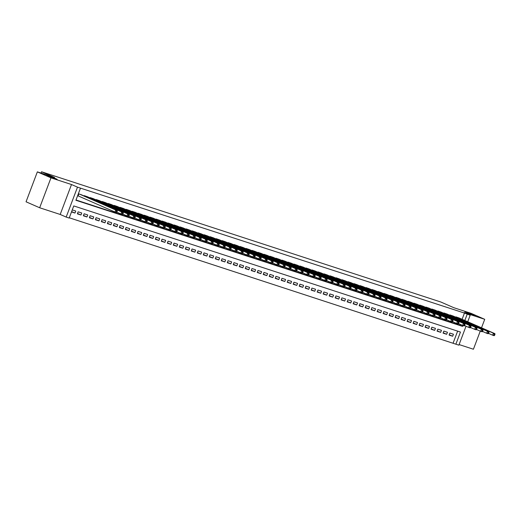 <?xml version="1.0" encoding="UTF-8"?>
<svg xmlns="http://www.w3.org/2000/svg" width="521" height="521" viewBox="0 0 521 521"><rect width="100%" height="100%" fill="white"/><g stroke="black" fill="none" stroke-linecap="round" stroke-linejoin="round"><path stroke-width="0.78" d="M55.793 178.644L57.141 179.354L53.78 178.351L46.773 175.44L55.793 178.644M473.967 315.036L475.308 315.746L471.948 314.743L464.947 311.832L473.967 315.036M466.028 326.224L458.877 345.163L455.875 344.186L460.46 332.053L73.767 205.925L69.182 218.058L66.187 217.081L77.492 187.156L80.488 188.133L75.903 200.266L462.602 326.393L462.935 325.508M60.195 214.457L71.501 184.532L50.967 177.837L37.356 171.871L26.05 201.796L39.661 207.762L60.195 214.457L66.187 217.081M459.099 344.563L473.42 349.233L480.264 331.115M69.286 217.785L455.875 344.186M50.967 177.837L39.661 207.762M481.521 327.8L484.725 319.314L464.191 312.613L470.183 315.238L467.721 321.75M37.356 171.871L54.594 177.492L41.53 171.767L440.812 301.998L453.882 307.722L471.114 313.349L484.725 319.314M81.81 194.958L78.378 193.727M87.802 196.918L84.246 195.642L84.115 195.974M93.8 198.872L90.237 197.596L90.113 197.928M99.791 200.826L96.235 199.55L96.111 199.882M105.789 202.78L102.227 201.51L102.103 201.842M111.781 204.74L108.225 203.464L108.101 203.796M117.779 206.694L114.223 205.417L114.092 205.749M123.777 208.647L120.214 207.371L120.091 207.703M129.768 210.601L126.212 209.331L126.082 209.663M135.766 212.561L132.204 211.285L132.08 211.617M141.758 214.515L138.202 213.239L138.078 213.571M147.756 216.469L144.193 215.199L144.07 215.525M153.754 218.423L150.191 217.153L150.068 217.485M159.745 220.383L156.189 219.107L156.059 219.439M165.743 222.337L162.181 221.06L162.057 221.392M171.735 224.29L168.179 223.021L168.055 223.346M177.733 226.244L174.17 224.974L174.047 225.306M183.724 228.205L180.168 226.928L180.045 227.26M189.722 230.158L186.166 228.882L186.036 229.214M195.72 232.112L192.158 230.842L192.034 231.168M201.712 234.066L198.156 232.796L198.026 233.128M207.71 236.026L204.147 234.75L204.024 235.082M213.701 237.98L210.145 236.703L210.022 237.035M219.699 239.934L216.137 238.664L216.013 238.996M225.691 241.894L222.135 240.617L222.011 240.949M231.689 243.848L228.133 242.571L228.003 242.903M237.687 245.801L234.124 244.525L234.001 244.857M243.678 247.755L240.122 246.485L239.992 246.817M249.676 249.715L246.114 248.439L245.99 248.771M255.668 251.669L252.112 250.393L251.988 250.725M261.666 253.623L258.103 252.346L257.98 252.678M267.664 255.577L264.101 254.307L263.978 254.639M273.655 257.537L270.099 256.26L269.969 256.592M279.653 259.491L276.091 258.214L275.967 258.546M285.645 261.444L282.089 260.168L281.965 260.5M291.643 263.398L288.08 262.128L287.957 262.46M297.634 265.358L294.078 264.082L293.955 264.414M303.632 267.312L300.076 266.036L299.946 266.368M309.63 269.266L306.068 267.989L305.944 268.322M315.622 271.22L312.066 269.95L311.936 270.282M321.62 273.18L318.057 271.903L317.934 272.236M327.611 275.134L324.055 273.857L323.932 274.189M333.609 277.087L330.047 275.811L329.923 276.143M339.607 279.041L336.045 277.771L335.921 278.103M345.599 281.001L342.043 279.725L341.913 280.057M351.597 282.955L348.035 281.679L347.911 282.011M357.588 284.909L354.033 283.639L353.909 283.965M363.586 286.863L360.024 285.593L359.9 285.925M369.578 288.823L366.022 287.546L365.898 287.879M375.576 290.777L372.02 289.5L371.89 289.832M381.574 292.73L378.012 291.46L377.888 291.786M387.565 294.684L384.01 293.414L383.879 293.746M393.563 296.644L390.001 295.368L389.877 295.7M399.555 298.598L395.999 297.322L395.875 297.654M405.553 300.552L401.991 299.282L401.867 299.614M411.544 302.506L407.989 301.236L407.865 301.568M417.542 304.466L413.987 303.189L413.856 303.522M423.54 306.42L419.978 305.143L419.854 305.475M429.532 308.373L425.976 307.103L425.846 307.436M435.53 310.334L431.968 309.057L431.844 309.389M441.521 312.287L437.966 311.011L437.842 311.343M447.519 314.241L443.957 312.965L443.833 313.297M453.517 316.195L449.955 314.925L449.831 315.257M449.206 334.729L452.671 336.247L449.076 335.075L449.838 333.056L453.433 334.228L452.671 336.247M443.208 332.776L446.679 334.293L443.078 333.121L443.846 331.095L447.441 332.268L446.679 334.293M437.217 330.815L440.681 332.339L437.086 331.161L437.848 329.142L441.443 330.314L440.681 332.339M431.219 328.862L434.683 330.379L431.088 329.207L431.85 327.188L435.452 328.36L434.683 330.379M425.227 326.908L428.692 328.425L425.097 327.253L425.859 325.234L429.454 326.406L428.692 328.425M419.229 324.954L422.694 326.472L419.099 325.299L419.861 323.274L423.462 324.446L422.694 326.472M413.231 322.994L416.702 324.518L413.101 323.339L413.869 321.32L417.464 322.492L416.702 324.518M407.24 321.04L410.704 322.558L407.109 321.385L407.871 319.366L411.466 320.539L410.704 322.558M401.242 319.086L404.713 320.604L401.111 319.432L401.873 317.406L405.475 318.585L404.713 320.604M395.25 317.133L398.715 318.65L395.12 317.478L395.882 315.452L399.477 316.625L398.715 318.65M389.252 315.172L392.717 316.696L389.122 315.518L389.884 313.499L393.485 314.671L392.717 316.696M383.261 313.219L386.725 314.736L383.124 313.564L383.892 311.545L387.487 312.717L386.725 314.736M377.263 311.265L380.727 312.782L377.132 311.61L377.894 309.585L381.496 310.763L380.727 312.782M371.265 309.311L374.736 310.829L371.134 309.656L371.903 307.631L375.498 308.803L374.736 310.829M365.273 307.351L368.738 308.875L365.143 307.696L365.905 305.677L369.5 306.849L368.738 308.875M359.275 305.397L362.74 306.915L359.145 305.742L359.907 303.723L363.508 304.896L362.74 306.915M353.284 303.443L356.748 304.961L353.153 303.789L353.915 301.763L357.51 302.942L356.748 304.961M347.286 301.483L350.75 303.007L347.155 301.835L347.917 299.809L351.519 300.982L350.75 303.007M341.288 299.529L344.759 301.053L341.157 299.875L341.926 297.856L345.521 299.028L344.759 301.053M335.296 297.576L338.761 299.093L335.166 297.921L335.928 295.902L339.523 297.074L338.761 299.093M329.298 295.622L332.769 297.139L329.168 295.967L329.936 293.942L333.531 295.12L332.769 297.139M323.307 293.662L326.771 295.186L323.176 294.013L323.938 291.988L327.533 293.16L326.771 295.186M317.309 291.708L320.773 293.225L317.178 292.053L317.94 290.034L321.542 291.206L320.773 293.225M311.317 289.754L314.782 291.272L311.18 290.099L311.949 288.08L315.544 289.253L314.782 291.272M305.319 287.8L308.784 289.318L305.189 288.146L305.951 286.12L309.552 287.299L308.784 289.318M299.321 285.84L302.792 287.364L299.191 286.192L299.959 284.166L303.554 285.339L302.792 287.364M293.33 283.886L296.794 285.404L293.199 284.232L293.961 282.213L297.556 283.385L296.794 285.404M287.332 281.933L290.803 283.45L287.201 282.278L287.963 280.259L291.565 281.431L290.803 283.45M281.34 279.979L284.805 281.496L281.21 280.324L281.972 278.299L285.567 279.471L284.805 281.496M275.342 278.019L278.807 279.543L275.212 278.37L275.974 276.345L279.575 277.517L278.807 279.543M269.344 276.065L272.815 277.582L269.214 276.41L269.982 274.391L273.577 275.563L272.815 277.582M263.352 274.111L266.817 275.629L263.222 274.456L263.984 272.437L267.579 273.61L266.817 275.629M257.354 272.157L260.826 273.675L257.224 272.503L257.993 270.477L261.588 271.649L260.826 273.675M251.363 270.197L254.828 271.721L251.233 270.542L251.995 268.523L255.59 269.696L254.828 271.721M245.365 268.243L248.83 269.761L245.235 268.589L245.997 266.57L249.598 267.742L248.83 269.761M239.373 266.29L242.838 267.807L239.243 266.635L240.005 264.616L243.6 265.788L242.838 267.807M233.375 264.336L236.84 265.853L233.245 264.681L234.007 262.656L237.609 263.828L236.84 265.853M227.377 262.376L230.849 263.9L227.247 262.721L228.016 260.702L231.611 261.874L230.849 263.9M221.386 260.422L224.851 261.939L221.256 260.767L222.018 258.748L225.613 259.92L224.851 261.939M215.388 258.468L218.859 259.986L215.258 258.813L216.026 256.788L219.621 257.967L218.859 259.986M209.396 256.514L212.861 258.032L209.266 256.86L210.028 254.834L213.623 256.006L212.861 258.032M203.398 254.554L206.863 256.078L203.268 254.899L204.03 252.88L207.632 254.053L206.863 256.078M197.407 252.6L200.872 254.118L197.27 252.945L198.039 250.927L201.634 252.099L200.872 254.118M191.409 250.647L194.874 252.164L191.279 250.992L192.041 248.966L195.642 250.145L194.874 252.164M185.411 248.693L188.882 250.21L185.281 249.038L186.049 247.013L189.644 248.185L188.882 250.21M179.419 246.733L182.884 248.256L179.289 247.078L180.051 245.059L183.646 246.231L182.884 248.256M173.421 244.779L176.886 246.296L173.291 245.124L174.053 243.105L177.654 244.277L176.886 246.296M167.43 242.825L170.895 244.342L167.3 243.17L168.062 241.145L171.656 242.324L170.895 244.342M161.432 240.865L164.897 242.389L161.302 241.216L162.064 239.191L165.665 240.363L164.897 242.389M155.434 238.911L158.905 240.435L155.304 239.256L156.072 237.237L159.667 238.41L158.905 240.435M149.442 236.957L152.907 238.475L149.312 237.302L150.074 235.284L153.669 236.456L152.907 238.475M143.444 235.004L146.915 236.521L143.314 235.349L144.083 233.323L147.677 234.502L146.915 236.521M137.453 233.043L140.917 234.567L137.323 233.395L138.085 231.37L141.679 232.542L140.917 234.567M131.455 231.09L134.919 232.607L131.325 231.435L132.087 229.416L135.688 230.588L134.919 232.607M125.463 229.136L128.928 230.653L125.327 229.481L126.095 227.462L129.69 228.634L128.928 230.653M119.465 227.182L122.93 228.699L119.335 227.527L120.097 225.502L123.698 226.681L122.93 228.699M113.467 225.222L116.938 226.746L113.337 225.573L114.106 223.548L117.7 224.72L116.938 226.746M107.476 223.268L110.94 224.785L107.346 223.613L108.108 221.594L111.702 222.767L110.94 224.785M101.478 221.314L104.949 222.832L101.348 221.659L102.109 219.641L105.711 220.813L104.949 222.832M95.486 219.361L98.951 220.878L95.356 219.706L96.118 217.68L99.713 218.853L98.951 220.878M89.488 217.4L92.953 218.924L89.358 217.752L90.12 215.727L93.721 216.899L92.953 218.924M83.497 215.447L86.961 216.964L83.36 215.792L84.128 213.773L87.723 214.945L86.961 216.964M77.499 213.493L80.963 215.01L77.368 213.838L78.13 211.819L81.732 212.991L80.963 215.01M453.153 342.994L457.633 331.135M71.501 211.923L74.972 213.056L75.734 211.031L72.263 209.904M462.107 319.295L464.458 313.069L80.488 188.133M76.007 199.992L459.88 325.202L460.199 324.342M459.509 318.155L455.953 316.879L455.823 317.211M77.609 195.746L78.534 196.052M41.53 171.767L41.035 173.07M71.501 184.532L77.492 187.156M464.458 313.069L470.183 315.238M464.83 320.487L467.181 314.261M459.88 325.202L462.602 326.393M71.624 211.591L74.972 213.056M494.644 335.25L494.95 334.443L494.351 334.248L494.045 335.055L494.644 335.25L494.155 335.693L492.658 335.205L493.42 333.186L457.002 317.217M494.351 334.248L493.42 333.186L494.924 333.674L458.5 317.712M494.045 335.055L492.658 335.205L488.535 333.401M494.95 334.443L494.924 333.674M488.646 333.297L488.952 332.489L488.353 332.294L488.047 333.101L488.646 333.297L488.164 333.74L486.666 333.251L487.428 331.226L451.004 315.264M488.353 332.294L487.428 331.226L488.926 331.714L452.502 315.752M488.047 333.101L486.666 333.251L482.544 331.441M488.952 332.489L488.926 331.714M482.654 331.343L482.96 330.529L482.361 330.334L482.055 331.148L482.654 331.343L482.166 331.786L480.668 331.297L481.43 329.272L445.012 313.31M482.361 330.334L481.43 329.272L482.928 329.76L446.51 313.798M482.055 331.148L480.668 331.297L476.546 329.487M482.96 330.529L482.928 329.76M476.656 329.383L476.962 328.575L476.363 328.38L476.057 329.187L476.656 329.383L476.174 329.826L474.67 329.337L475.439 327.318L439.014 311.356M476.363 328.38L475.439 327.318L476.936 327.807L440.512 311.845M476.057 329.187L474.67 329.337L470.548 327.533M476.962 328.575L476.936 327.807M470.665 327.429L470.971 326.621L470.372 326.426L470.066 327.234L470.665 327.429L470.176 327.872L468.679 327.383L469.441 325.365L433.016 309.396M470.372 326.426L469.441 325.365L470.938 325.853L434.521 309.884M470.066 327.234L468.679 327.383L464.556 325.579M470.971 326.621L470.938 325.853M464.667 325.475L464.973 324.668L464.374 324.472L464.068 325.28L464.667 325.475L464.178 325.918L462.681 325.43L463.449 323.404L427.025 307.442M464.374 324.472L463.449 323.404L464.947 323.893L428.522 307.931M464.068 325.28L462.681 325.43L458.558 323.619M464.973 324.668L464.947 323.893M458.675 323.521L458.981 322.707L458.376 322.512L458.076 323.326L458.675 323.521L458.187 323.964L456.689 323.476L457.451 321.45L421.027 305.488M458.376 322.512L457.451 321.45L458.949 321.939L422.524 305.977M458.076 323.326L456.689 323.476L452.567 321.665M458.981 322.707L458.949 321.939M452.677 321.561L452.983 320.754L452.384 320.558L452.078 321.366L452.677 321.561L452.189 322.004L450.691 321.516L451.453 319.497L415.035 303.535M452.384 320.558L451.453 319.497L452.951 319.985L416.533 304.023M452.078 321.366L450.691 321.516L446.569 319.712M452.983 320.754L452.951 319.985M446.679 319.607L446.985 318.8L446.386 318.605L446.08 319.412L446.679 319.607L446.197 320.05L444.693 319.562L445.462 317.543L409.037 301.574M446.386 318.605L445.462 317.543L446.959 318.031L410.535 302.063M446.08 319.412L444.693 319.562L440.571 317.758M446.985 318.8L446.959 318.031M440.688 317.654L440.994 316.846L440.395 316.651L440.089 317.458L440.688 317.654L440.199 318.097L438.702 317.608L439.463 315.583L403.046 299.621M440.395 316.651L439.463 315.583L440.961 316.071L404.543 300.109M440.089 317.458L438.702 317.608L434.579 315.798M440.994 316.846L440.961 316.071M434.69 315.7L434.996 314.886L434.397 314.691L434.091 315.505L434.69 315.7L434.201 316.143L432.704 315.654L433.472 313.629L397.048 297.667M434.397 314.691L433.472 313.629L434.97 314.117L398.545 298.155M434.091 315.505L432.704 315.654L428.581 313.844M434.996 314.886L434.97 314.117M428.698 313.74L429.004 312.932L428.405 312.737L428.099 313.544L428.698 313.74L428.21 314.183L426.712 313.694L427.474 311.675L391.05 295.713M428.405 312.737L427.474 311.675L428.972 312.164L392.547 296.202M428.099 313.544L426.712 313.694L422.59 311.89M429.004 312.932L428.972 312.164M422.7 311.786L423.006 310.978L422.407 310.783L422.101 311.591L422.7 311.786L422.212 312.229L420.714 311.74L421.476 309.721L385.058 293.753M422.407 310.783L421.476 309.721L422.98 310.21L386.556 294.241M422.101 311.591L420.714 311.74L416.592 309.936M423.006 310.978L422.98 310.21M416.709 309.832L417.008 309.025L416.409 308.829L416.103 309.637L416.709 309.832L416.22 310.275L414.723 309.787L415.484 307.761L379.06 291.799M416.409 308.829L415.484 307.761L416.982 308.25L380.558 292.288M416.103 309.637L414.723 309.787L410.6 307.976M417.008 309.025L416.982 308.25M410.711 307.878L411.017 307.064L410.418 306.869L410.112 307.683L410.711 307.878L410.222 308.321L408.725 307.833L409.486 305.807L373.069 289.845M410.418 306.869L409.486 305.807L410.984 306.296L374.566 290.334M410.112 307.683L408.725 307.833L404.602 306.022M411.017 307.064L410.984 306.296M404.713 305.918L405.019 305.111L404.42 304.915L404.114 305.723L404.713 305.918L404.231 306.361L402.726 305.873L403.495 303.854L367.071 287.892M404.42 304.915L403.495 303.854L404.993 304.342L368.568 288.38M404.114 305.723L402.726 305.873L398.604 304.069M405.019 305.111L404.993 304.342M398.721 303.964L399.027 303.157L398.428 302.962L398.122 303.769L398.721 303.964L398.233 304.407L396.735 303.919L397.497 301.9L361.073 285.931M398.428 302.962L397.497 301.9L398.995 302.388L362.577 286.42M398.122 303.769L396.735 303.919L392.613 302.115M399.027 303.157L398.995 302.388M392.723 302.011L393.029 301.203L392.43 301.008L392.124 301.815L392.723 302.011L392.235 302.454L390.737 301.965L391.505 299.94L355.081 283.978M392.43 301.008L391.505 299.94L393.003 300.428L356.579 284.466M392.124 301.815L390.737 301.965L386.615 300.155M393.029 301.203L393.003 300.428M386.732 300.057L387.038 299.243L386.432 299.047L386.133 299.862L386.732 300.057L386.243 300.5L384.745 300.005L385.507 297.986L349.083 282.024M386.432 299.047L385.507 297.986L387.005 298.474L350.581 282.512M386.133 299.862L384.745 300.005L380.623 298.201M387.038 299.243L387.005 298.474M380.734 298.097L381.04 297.289L380.441 297.094L380.135 297.901L380.734 298.097L380.245 298.54L378.747 298.051L379.509 296.032L343.092 280.07M380.441 297.094L379.509 296.032L381.014 296.521L344.589 280.558M380.135 297.901L378.747 298.051L374.625 296.247M381.04 297.289L381.014 296.521M374.736 296.143L375.042 295.335L374.443 295.14L374.137 295.948L374.736 296.143L374.254 296.586L372.749 296.097L373.518 294.078L337.094 278.11M374.443 295.14L373.518 294.078L375.016 294.567L338.591 278.598M374.137 295.948L372.749 296.097L368.634 294.293M375.042 295.335L375.016 294.567M368.744 294.189L369.05 293.382L368.451 293.186L368.145 293.994L368.744 294.189L368.256 294.632L366.758 294.144L367.52 292.118L331.102 276.156M368.451 293.186L367.52 292.118L369.018 292.607L332.6 276.644M368.145 293.994L366.758 294.144L362.636 292.333M369.05 293.382L369.018 292.607M362.746 292.235L363.052 291.421L362.453 291.226L362.147 292.034L362.746 292.235L362.258 292.678L360.76 292.183L361.528 290.164L325.104 274.202M362.453 291.226L361.528 290.164L363.026 290.653L326.602 274.691M362.147 292.034L360.76 292.183L356.638 290.379M363.052 291.421L363.026 290.653M356.755 290.275L357.061 289.468L356.462 289.272L356.156 290.08L356.755 290.275L356.266 290.718L354.768 290.23L355.53 288.211L319.106 272.249M356.462 289.272L355.53 288.211L357.028 288.699L320.61 272.737M356.156 290.08L354.768 290.23L350.646 288.426M357.061 289.468L357.028 288.699M350.757 288.321L351.063 287.514L350.464 287.318L350.158 288.126L350.757 288.321L350.268 288.764L348.77 288.276L349.532 286.25L313.114 270.288M350.464 287.318L349.532 286.25L351.037 286.745L314.612 270.777M350.158 288.126L348.77 288.276L344.648 286.472M351.063 287.514L351.037 286.745M344.765 286.368L345.065 285.56L344.466 285.365L344.166 286.172L344.765 286.368L344.277 286.81L342.779 286.322L343.541 284.297L307.116 268.335M344.466 285.365L343.541 284.297L345.039 284.785L308.614 268.823M344.166 286.172L342.779 286.322L338.657 284.512M345.065 285.56L345.039 284.785M338.767 284.407L339.073 283.6L338.474 283.404L338.168 284.212L338.767 284.407L338.279 284.85L336.781 284.362L337.543 282.343L301.125 266.381M338.474 283.404L337.543 282.343L339.041 282.831L302.623 266.869M338.168 284.212L336.781 284.362L332.659 282.558M339.073 283.6L339.041 282.831M332.769 282.454L333.075 281.646L332.476 281.451L332.17 282.258L332.769 282.454L332.287 282.896L330.783 282.408L331.551 280.389L295.127 264.421M332.476 281.451L331.551 280.389L333.049 280.878L296.625 264.915M332.17 282.258L330.783 282.408L326.66 280.604M333.075 281.646L333.049 280.878M326.778 280.5L327.084 279.692L326.485 279.497L326.179 280.305L326.778 280.5L326.289 280.943L324.791 280.454L325.553 278.429L289.129 262.467M326.485 279.497L325.553 278.429L327.051 278.924L290.633 262.955M326.179 280.305L324.791 280.454L320.669 278.644M327.084 279.692L327.051 278.924M320.78 278.546L321.086 277.739L320.487 277.537L320.181 278.351L320.78 278.546L320.291 278.989L318.793 278.501L319.562 276.475L283.137 260.513M320.487 277.537L319.562 276.475L321.06 276.964L284.635 261.001M320.181 278.351L318.793 278.501L314.671 276.69M321.086 277.739L321.06 276.964M314.788 276.586L315.094 275.778L314.495 275.583L314.189 276.39L314.788 276.586L314.3 277.029L312.802 276.54L313.564 274.521L277.139 258.559M314.495 275.583L313.564 274.521L315.062 275.01L278.637 259.048M314.189 276.39L312.802 276.54L308.679 274.736M315.094 275.778L315.062 275.01M308.79 274.632L309.096 273.825L308.497 273.629L308.191 274.437L308.79 274.632L308.302 275.075L306.804 274.587L307.566 272.568L271.148 256.599M308.497 273.629L307.566 272.568L309.07 273.056L272.646 257.094M308.191 274.437L306.804 274.587L302.681 272.783M309.096 273.825L309.07 273.056M302.799 272.678L303.098 271.871L302.499 271.675L302.193 272.483L302.799 272.678L302.31 273.121L300.812 272.633L301.574 270.607L265.15 254.645M302.499 271.675L301.574 270.607L303.072 271.096L266.648 255.134M302.193 272.483L300.812 272.633L296.69 270.822M303.098 271.871L303.072 271.096M296.801 270.725L297.107 269.911L296.508 269.715L296.202 270.529L296.801 270.725L296.312 271.167L294.814 270.679L295.576 268.654L259.158 252.692M296.508 269.715L295.576 268.654L297.074 269.142L260.656 253.18M296.202 270.529L294.814 270.679L290.692 268.869M297.107 269.911L297.074 269.142M290.803 268.764L291.109 267.957L290.51 267.761L290.204 268.569L290.803 268.764L290.321 269.207L288.816 268.719L289.585 266.7L253.16 250.738M290.51 267.761L289.585 266.7L291.083 267.188L254.658 251.226M290.204 268.569L288.816 268.719L284.694 266.915M291.109 267.957L291.083 267.188M284.811 266.811L285.117 266.003L284.518 265.808L284.212 266.615L284.811 266.811L284.323 267.253L282.825 266.765L283.587 264.746L247.162 248.778M284.518 265.808L283.587 264.746L285.085 265.235L248.667 249.266M284.212 266.615L282.825 266.765L278.702 264.961M285.117 266.003L285.085 265.235M278.813 264.857L279.119 264.049L278.52 263.854L278.214 264.661L278.813 264.857L278.325 265.3L276.827 264.811L277.595 262.786L241.171 246.824M278.52 263.854L277.595 262.786L279.093 263.274L242.669 247.312M278.214 264.661L276.827 264.811L272.704 263.001M279.119 264.049L279.093 263.274M272.822 262.903L273.128 262.089L272.522 261.894L272.223 262.708L272.822 262.903L272.333 263.346L270.835 262.858L271.597 260.832L235.173 244.87M272.522 261.894L271.597 260.832L273.095 261.321L236.671 245.358M272.223 262.708L270.835 262.858L266.713 261.047M273.128 262.089L273.095 261.321M266.824 260.943L267.13 260.135L266.531 259.94L266.224 260.747L266.824 260.943L266.335 261.386L264.837 260.897L265.599 258.878L229.181 242.916M266.531 259.94L265.599 258.878L267.104 259.367L230.679 243.405M266.224 260.747L264.837 260.897L260.715 259.093M267.13 260.135L267.104 259.367M260.826 258.989L261.132 258.182L260.533 257.986L260.226 258.794L260.826 258.989L260.344 259.432L258.839 258.944L259.608 256.925L223.183 240.956M260.533 257.986L259.608 256.925L261.106 257.413L224.681 241.444M260.226 258.794L258.839 258.944L254.717 257.14M261.132 258.182L261.106 257.413M254.834 257.035L255.14 256.228L254.541 256.032L254.235 256.84L254.834 257.035L254.346 257.478L252.848 256.99L253.61 254.964L217.192 239.002M254.541 256.032L253.61 254.964L255.108 255.453L218.69 239.491M254.235 256.84L252.848 256.99L248.725 255.179M255.14 256.228L255.108 255.453M248.836 255.082L249.142 254.268L248.543 254.072L248.237 254.886L248.836 255.082L248.348 255.524L246.85 255.036L247.618 253.011L211.194 237.048M248.543 254.072L247.618 253.011L249.116 253.499L212.692 237.537M248.237 254.886L246.85 255.036L242.727 253.226M249.142 254.268L249.116 253.499M242.845 253.121L243.151 252.314L242.552 252.118L242.245 252.926L242.845 253.121L242.356 253.564L240.858 253.076L241.62 251.057L205.196 235.095M242.552 252.118L241.62 251.057L243.118 251.545L206.7 235.583M242.245 252.926L240.858 253.076L236.736 251.272M243.151 252.314L243.118 251.545M236.847 251.168L237.153 250.36L236.554 250.165L236.247 250.972L236.847 251.168L236.358 251.61L234.86 251.122L235.622 249.103L199.204 233.134M236.554 250.165L235.622 249.103L237.127 249.592L200.702 233.623M236.247 250.972L234.86 251.122L230.738 249.318M237.153 250.36L237.127 249.592M230.855 249.214L231.155 248.406L230.556 248.211L230.249 249.018L230.855 249.214L230.367 249.657L228.869 249.168L229.631 247.143L193.206 231.181M230.556 248.211L229.631 247.143L231.129 247.631L194.704 231.669M230.249 249.018L228.869 249.168L224.746 247.358M231.155 248.406L231.129 247.631M224.857 247.26L225.163 246.446L224.564 246.251L224.258 247.065L224.857 247.26L224.369 247.703L222.871 247.215L223.633 245.189L187.215 229.227M224.564 246.251L223.633 245.189L225.131 245.678L188.713 229.715M224.258 247.065L222.871 247.215L218.748 245.404M225.163 246.446L225.131 245.678M218.859 245.3L219.165 244.492L218.566 244.297L218.26 245.104L218.859 245.3L218.377 245.743L216.873 245.254L217.641 243.235L181.217 227.273M218.566 244.297L217.641 243.235L219.139 243.724L182.715 227.762M218.26 245.104L216.873 245.254L212.75 243.45M219.165 244.492L219.139 243.724M212.868 243.346L213.174 242.539L212.575 242.343L212.268 243.151L212.868 243.346L212.379 243.789L210.881 243.3L211.643 241.282L175.219 225.313M212.575 242.343L211.643 241.282L213.141 241.77L176.723 225.801M212.268 243.151L210.881 243.3L206.759 241.497M213.174 242.539L213.141 241.77M206.87 241.392L207.176 240.585L206.576 240.389L206.27 241.197L206.87 241.392L206.381 241.835L204.883 241.347L205.652 239.321L169.227 223.359M206.576 240.389L205.652 239.321L207.15 239.81L170.725 223.848M206.27 241.197L204.883 241.347L200.761 239.536M207.176 240.585L207.15 239.81M200.878 239.439L201.184 238.625L200.585 238.429L200.279 239.243L200.878 239.439L200.39 239.881L198.892 239.393L199.654 237.368L163.229 221.405M200.585 238.429L199.654 237.368L201.152 237.856L164.727 221.894M200.279 239.243L198.892 239.393L194.769 237.583M201.184 238.625L201.152 237.856M194.88 237.478L195.186 236.671L194.587 236.475L194.281 237.283L194.88 237.478L194.392 237.921L192.894 237.433L193.656 235.414L157.238 219.452M194.587 236.475L193.656 235.414L195.16 235.902L158.736 219.94M194.281 237.283L192.894 237.433L188.771 235.629M195.186 236.671L195.16 235.902M188.882 235.525L189.188 234.717L188.589 234.522L188.283 235.329L188.882 235.525L188.4 235.967L186.902 235.479L187.664 233.46L151.24 217.491M188.589 234.522L187.664 233.46L189.162 233.949L152.738 217.98M188.283 235.329L186.902 235.479L182.78 233.675M189.188 234.717L189.162 233.949M182.891 233.571L183.197 232.763L182.597 232.568L182.291 233.375L182.891 233.571L182.402 234.014L180.904 233.525L181.666 231.5L145.248 215.538M182.597 232.568L181.666 231.5L183.164 231.988L146.746 216.026M182.291 233.375L180.904 233.525L176.782 231.715M183.197 232.763L183.164 231.988M176.893 231.617L177.199 230.803L176.599 230.608L176.293 231.415L176.893 231.617L176.404 232.06L174.906 231.565L175.675 229.546L139.25 213.584M176.599 230.608L175.675 229.546L177.173 230.035L140.748 214.072M176.293 231.415L174.906 231.565L170.784 229.761M177.199 230.803L177.173 230.035M170.901 229.657L171.207 228.849L170.608 228.654L170.302 229.461L170.901 229.657L170.413 230.1L168.915 229.611L169.677 227.592L133.252 211.63M170.608 228.654L169.677 227.592L171.175 228.081L134.757 212.119M170.302 229.461L168.915 229.611L164.792 227.807M171.207 228.849L171.175 228.081M164.903 227.703L165.209 226.895L164.61 226.7L164.304 227.508L164.903 227.703L164.415 228.146L162.917 227.657L163.679 225.632L127.261 209.67M164.61 226.7L163.679 225.632L165.183 226.127L128.759 210.158M164.304 227.508L162.917 227.657L158.794 225.853M165.209 226.895L165.183 226.127M158.912 225.749L159.211 224.942L158.612 224.746L158.312 225.554L158.912 225.749L158.423 226.192L156.925 225.704L157.687 223.678L121.263 207.716M158.612 224.746L157.687 223.678L159.185 224.167L122.761 208.205M158.312 225.554L156.925 225.704L152.803 223.893M159.211 224.942L159.185 224.167M152.913 223.789L153.22 222.981L152.62 222.786L152.314 223.594L152.913 223.789L152.425 224.238L150.927 223.743L151.689 221.725L115.271 205.762M152.62 222.786L151.689 221.725L153.187 222.213L116.769 206.251M152.314 223.594L150.927 223.743L146.805 221.939M153.22 222.981L153.187 222.213M146.915 221.835L147.222 221.028L146.622 220.832L146.316 221.64L146.915 221.835L146.434 222.278L144.929 221.79L145.698 219.771L109.273 203.802M146.622 220.832L145.698 219.771L147.196 220.259L110.771 204.297M146.316 221.64L144.929 221.79L140.807 219.986M147.222 221.028L147.196 220.259M140.924 219.882L141.23 219.074L140.631 218.879L140.325 219.686L140.924 219.882L140.436 220.324L138.938 219.836L139.7 217.811L103.275 201.848M140.631 218.879L139.7 217.811L141.198 218.306L104.78 202.337M140.325 219.686L138.938 219.836L134.815 218.025M141.23 219.074L141.198 218.306M134.926 217.928L135.232 217.12L134.633 216.918L134.327 217.732L134.926 217.928L134.438 218.371L132.94 217.882L133.708 215.857L97.284 199.895M134.633 216.918L133.708 215.857L135.206 216.345L98.782 200.383M134.327 217.732L132.94 217.882L128.817 216.072M135.232 217.12L135.206 216.345M128.934 215.968L129.241 215.16L128.641 214.965L128.335 215.772L128.934 215.968L128.446 216.41L126.948 215.922L127.71 213.903L91.286 197.941M128.641 214.965L127.71 213.903L129.208 214.391L92.784 198.429M128.335 215.772L126.948 215.922L122.826 214.118M129.241 215.16L129.208 214.391M122.936 214.014L123.243 213.206L122.643 213.011L122.337 213.818L122.936 214.014L122.448 214.457L120.95 213.968L121.712 211.949L85.294 195.981M122.643 213.011L121.712 211.949L123.216 212.438L86.792 196.476M122.337 213.818L120.95 213.968L116.828 212.164M123.243 213.206L123.216 212.438M116.945 212.06L117.245 211.252L116.645 211.057L116.339 211.865L116.945 212.06L116.457 212.503L114.959 212.014L115.721 209.989L79.296 194.027M116.645 211.057L115.721 209.989L117.218 210.484L80.794 194.515M116.339 211.865L114.959 212.014L77.642 195.668M117.245 211.252L117.218 210.484M456.546 317.074L456.403 317.465M456.292 316.989L456.155 317.354M450.554 315.12L450.404 315.505M450.3 315.036L450.164 315.4M444.556 313.16L444.413 313.551M444.302 313.082L444.166 313.447M438.565 311.206L438.415 311.597M438.311 311.122L438.168 311.486M432.567 309.253L432.417 309.643M432.313 309.168L432.176 309.533M426.569 307.299L426.425 307.683M426.315 307.214L426.178 307.579M420.577 305.339L420.427 305.729M420.323 305.26L420.187 305.625M414.579 303.385L414.436 303.776M414.325 303.3L414.188 303.665M408.588 301.431L408.438 301.815M408.334 301.346L408.19 301.711M402.59 299.471L402.446 299.862M402.336 299.393L402.199 299.757M396.598 297.517L396.448 297.908M396.338 297.439L396.201 297.797M390.6 295.563L390.45 295.954M390.346 295.479L390.209 295.843M384.602 293.61L384.459 293.994M384.348 293.525L384.211 293.89M378.611 291.649L378.461 292.04M378.357 291.571L378.22 291.936M372.613 289.696L372.469 290.086M372.359 289.611L372.222 289.976M366.621 287.742L366.471 288.133M366.367 287.657L366.224 288.022M360.623 285.788L360.473 286.172M360.369 285.703L360.232 286.068M354.625 283.828L354.482 284.219M354.371 283.75L354.234 284.114M348.634 281.874L348.484 282.265M348.38 281.789L348.243 282.154M342.636 279.92L342.492 280.311M342.382 279.836L342.245 280.2M336.644 277.967L336.494 278.351M336.39 277.882L336.253 278.247M330.646 276.006L330.503 276.397M330.392 275.928L330.255 276.293M324.655 274.053L324.505 274.443M324.401 273.968L324.257 274.333M318.657 272.099L318.507 272.49M318.403 272.014L318.266 272.379M312.659 270.145L312.515 270.529M312.405 270.06L312.268 270.425M306.667 268.185L306.517 268.575M306.413 268.107L306.276 268.471M300.669 266.231L300.526 266.622M300.415 266.146L300.278 266.511M294.678 264.277L294.528 264.668M294.424 264.193L294.28 264.557M288.68 262.324L288.536 262.708M288.426 262.239L288.289 262.604M282.682 260.363L282.538 260.754M282.428 260.285L282.291 260.65M276.69 258.409L276.54 258.8M276.436 258.325L276.299 258.69M270.692 256.456L270.549 256.846M270.438 256.371L270.301 256.736M264.701 254.502L264.551 254.886M264.447 254.417L264.31 254.782M258.703 252.542L258.559 252.932M258.449 252.464L258.312 252.828M252.711 250.588L252.561 250.979M252.457 250.503L252.314 250.868M246.713 248.634L246.563 249.025M246.459 248.55L246.322 248.914M240.715 246.68L240.572 247.065M240.461 246.596L240.324 246.961M234.724 244.72L234.574 245.111M234.47 244.642L234.333 245.007M228.726 242.766L228.582 243.157M228.472 242.682L228.335 243.046M222.734 240.813L222.584 241.203M222.48 240.728L222.337 241.093M216.736 238.859L216.593 239.243M216.482 238.774L216.345 239.139M210.745 236.899L210.595 237.289M210.484 236.821L210.347 237.179M204.746 234.945L204.597 235.336M204.493 234.86L204.356 235.225M198.748 232.991L198.605 233.375M198.494 232.907L198.358 233.271M192.757 231.031L192.607 231.422M192.503 230.953L192.366 231.317M186.759 229.077L186.616 229.468M186.505 228.993L186.368 229.357M180.767 227.123L180.618 227.514M180.513 227.039L180.37 227.403M174.769 225.17L174.62 225.554M174.515 225.085L174.379 225.45M168.771 223.209L168.628 223.6M168.517 223.131L168.381 223.496M162.78 221.256L162.63 221.646M162.526 221.171L162.389 221.536M156.782 219.302L156.639 219.693M156.528 219.217L156.391 219.582M150.79 217.348L150.641 217.732M150.536 217.264L150.4 217.628M144.792 215.388L144.649 215.779M144.538 215.31L144.402 215.674M138.801 213.434L138.651 213.825M138.547 213.35L138.404 213.714M132.803 211.48L132.653 211.871M132.549 211.396L132.412 211.76M126.805 209.527L126.662 209.911M126.551 209.442L126.414 209.807M120.813 207.566L120.664 207.957M120.559 207.488L120.423 207.853M114.815 205.613L114.672 206.003M114.561 205.528L114.425 205.893M108.824 203.659L108.674 204.05M108.57 203.574L108.427 203.939M102.826 201.705L102.683 202.089M102.572 201.62L102.435 201.985M96.834 199.745L96.685 200.136M96.574 199.667L96.437 200.031M90.836 197.791L90.687 198.182M90.582 197.706L90.446 198.071M84.838 195.837L84.695 196.228M84.584 195.753L84.448 196.117M78.847 193.884L78.098 195.857M78.593 193.799L77.85 195.759"/></g></svg>
